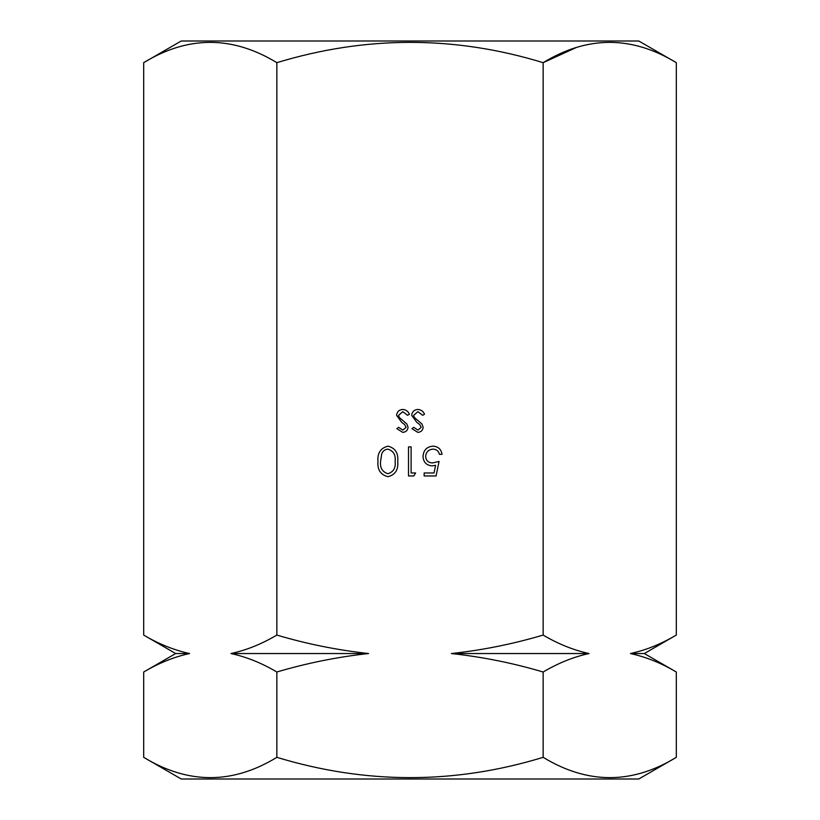 <?xml version="1.0" encoding="UTF-8"?>
<svg xmlns="http://www.w3.org/2000/svg" width="820" height="820" viewBox="0 0 820 820"><rect width="100%" height="100%" fill="white"/><g stroke="black" fill="none" stroke-linecap="round" stroke-linejoin="round"><path stroke-width="1.23" d="M185.812 652.71L189.563 653.54L175.685 653.54L143.695 635.069L143.695 62.668C187.975 35.608 232.357 35.608 276.853 62.668C365.915 35.608 454.68 35.608 543.147 62.668C587.428 35.608 631.81 35.608 676.305 62.668L638.78 41L181.22 41L143.695 62.668M634.188 654.37L630.436 653.54L644.315 653.54L676.305 672.01L676.305 757.331C632.025 784.391 587.643 784.391 543.147 757.331C454.68 784.391 365.915 784.391 276.853 757.331C232.572 784.391 188.19 784.391 143.695 757.331L143.695 672.01C158.824 663.062 174.117 656.902 189.563 653.54C173.881 650.086 158.588 643.925 143.695 635.069M143.695 757.331L181.22 779L638.78 779L676.305 757.331M417.903 409.436C420.998 409.703 423.212 411.291 424.524 414.202L422.689 415.309L417.903 411.681L413.628 415.371L414.418 417.513L421.91 423.95L423.13 427.261C422.792 430.449 420.998 432.15 417.759 432.345L411.958 428.665L413.721 427.322L417.985 430.11L421.172 427.353L419.737 424.545L416.806 422.372L411.681 415.34C412.122 411.681 414.192 409.723 417.903 409.436M415.586 472.976L413.885 475.959L408.514 475.959L408.514 446.9L411.117 446.9L411.117 472.976L415.586 472.976M451.42 653.54C482.672 656.974 513.248 663.134 543.147 672.01C558.276 663.062 573.569 656.902 589.016 653.54C573.334 650.086 558.041 643.925 543.147 635.069C513.053 643.987 482.478 650.147 451.42 653.54L589.016 653.54M543.147 635.069L543.147 62.668L576.04 47.632M276.853 757.331L276.853 672.01C306.946 663.093 337.522 656.933 368.58 653.54C337.327 650.106 306.752 643.946 276.853 635.069L276.853 62.668M543.147 757.331L543.147 672.01M436.076 475.959L424.155 475.959L424.155 472.976L434.036 472.976L435.604 465.329L432.181 465.893C426.42 465.381 423.366 462.213 423.038 456.391C423.489 450.047 426.871 446.633 433.175 446.152C438.228 446.562 441.18 449.288 442.031 454.352L439.428 454.352C438.608 451.041 436.465 449.298 433.021 449.134C428.501 449.544 426.041 451.994 425.641 456.504C426.051 460.666 428.388 462.808 432.652 462.921L439.059 461.424L436.076 475.959M387.993 446.152C395.312 448.089 398.551 453.173 397.71 461.414C398.561 469.665 395.332 474.759 387.993 476.697C380.582 474.8 377.241 469.706 377.969 461.414C377.241 453.142 380.582 448.048 387.993 446.152M402.815 409.436C405.91 409.703 408.124 411.291 409.436 414.202L407.601 415.309L402.815 411.681L398.54 415.371L399.33 417.513L406.822 423.95L408.042 427.261C407.704 430.449 405.91 432.15 402.671 432.345L396.87 428.665L398.633 427.322L402.897 430.11L406.084 427.353L404.649 424.545L401.728 422.372L396.593 415.34C397.034 411.681 399.104 409.723 402.815 409.436M276.853 635.069C261.724 644.018 246.43 650.178 230.984 653.54C246.666 656.994 261.959 663.154 276.853 672.01M644.315 653.54L676.305 635.069L676.305 62.668M676.305 635.069C661.176 644.018 645.883 650.178 630.436 653.54C646.119 656.994 661.412 663.154 676.305 672.01M230.984 653.54L368.58 653.54M387.901 473.724C393.508 471.961 395.906 467.871 395.096 461.424C395.906 454.987 393.508 450.897 387.901 449.134C384.764 449.421 382.694 451.082 381.669 454.126L380.572 461.424C379.906 467.83 382.356 471.93 387.901 473.724M175.685 653.54L143.695 672.01"/></g></svg>

